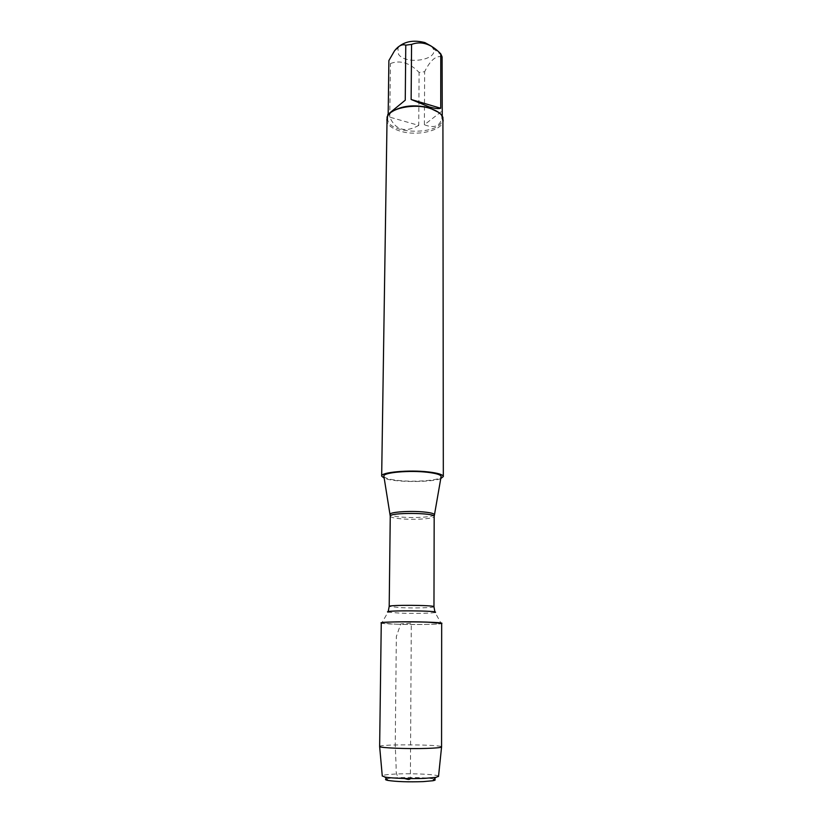 <?xml version="1.0" encoding="UTF-8"?>
<svg xmlns="http://www.w3.org/2000/svg" width="823" height="823" viewBox="0 0 823 823"><rect width="100%" height="100%" fill="white"/><g stroke="black" fill="none" stroke-linecap="round" stroke-linejoin="round"><path stroke-width="0.62" stroke-dasharray="4.12 3.09" d="M383.94 476.558C385.123 478.245 389.876 479.542 398.219 480.457C415.142 482.35 439.791 480.416 441.046 476.959M440.747 478.595C431.273 482.638 393.62 482.381 384.207 478.204M396.47 624.215C413.516 624.801 438.289 624.472 441.231 623.587L435.079 612.456C432.857 613.31 413.167 613.66 399.639 613.114L388.014 612.127L381.697 623.176L396.47 624.215M386.573 119.479C386.944 124.643 391.676 128.583 400.78 131.299C418.382 136.649 444.039 130.003 443.391 119.88M431.303 46.15L433.052 48.454C439.441 59.842 405.688 65.377 398.527 54.277L397.91 48.207L399.762 45.862M442.26 114.263C441.54 125.58 435.583 129.077 424.39 124.757L442.074 111.054M424.39 124.757L424.637 71.724L419.082 72.424C409.741 62.805 400.204 59.842 390.452 63.525L388.888 60.563M442.095 56.89C436.159 55.223 430.336 60.172 424.637 71.724M418.753 125.394C405.255 132.894 395.596 130.147 389.763 117.154L418.753 125.394L419.082 72.424M389.763 117.154L390.452 63.525M405.255 100.19L387.777 114.551M391.45 112.062L388.219 116.125L387.726 118.481C386.481 135.188 443.268 135.579 442.26 118.862L441.797 116.496L438.618 112.391M381.265 622.939C380.144 624.667 442.774 625.11 441.673 623.361M379.609 746.471C378.518 744.043 442.723 744.486 441.601 746.903M438.536 776.305C438.577 774.525 413.609 773.188 396.429 773.99C387.674 774.381 382.952 775.029 382.273 775.914M386.501 778.856C392.262 776.819 428.526 777.077 434.256 779.186M403.249 778.465C399.628 779.114 395.349 776.727 396.151 767.273L395.235 744.949L396.347 636.57L400.75 623.916L411.305 623.196L410.379 778.599M434.277 514.859C433.587 517.029 414.36 518.264 401.171 517.039C394.649 516.443 390.976 515.62 390.174 514.55M390.256 516.155C390.565 517.297 394.227 518.181 401.233 518.819C414.864 520.074 434.698 518.706 434.174 516.463M433.968 606.757C434.513 607.744 414.298 608.269 400.4 607.662L389.197 606.438M397.91 48.207L394.556 50.759M433.052 48.454L441.447 55.038M442.26 118.862L442.26 116.105M387.726 118.481L387.767 115.724M388.219 116.125L387.077 117.041M441.797 116.496L442.918 117.432"/><path stroke-width="1.23" d="M441.046 476.959L441.149 476.383C440.583 474.665 435.995 473.287 427.384 472.279C409.628 470.159 383.528 472.453 383.847 475.982L383.94 476.558M384.207 478.204L381.666 476.095C380.617 472.237 409.093 469.624 428.526 471.949C438.073 473.091 443 474.614 443.319 476.517L440.747 478.595M441.231 623.587C450.088 621.653 372.87 621.108 381.697 623.176M443.319 476.517L442.918 117.432C441.272 113.553 436.9 110.519 429.781 108.317C413.732 103.225 389.876 108.235 387.077 117.041L381.666 476.095M399.762 45.862C406.346 41.088 414.72 39.998 424.884 42.59L431.303 46.15M387.767 115.724L387.777 114.551L405.255 100.19L405.77 45.162L411.572 44.401C421.479 40.728 431.211 43.876 440.768 53.865L442.095 56.89L442.26 116.105M388.178 114.078L388.888 60.563L394.536 50.789C398.527 45.769 402.272 43.897 405.77 45.162M411.13 99.48L429.184 106.908C434.698 108.502 438.536 108.955 440.727 108.255L411.13 99.48L411.572 44.401M440.727 108.255L440.768 53.865M438.618 112.391L429.184 107.741C413.918 104.233 401.336 105.663 391.45 112.062M427.147 622.106C408.095 621.416 380.195 621.941 381.265 622.939L379.64 746.554C379.526 747.901 407.591 749.043 426.684 748.405C435.881 748.107 440.84 747.634 441.57 746.986L441.673 623.361L427.147 622.106M382.273 775.914L384.907 777.025C391.275 778.332 411.325 779 424.966 778.342L435.871 777.385L438.536 776.305M434.256 779.186C435.933 779.731 435.46 780.245 432.857 780.739L423.217 781.613C408.249 782.107 396.47 781.716 387.88 780.42C385.287 779.895 384.825 779.371 386.501 778.856M410.379 778.599C408.897 780.626 405.472 778.198 403.249 778.465M390.174 514.55L390.133 514.221C390.02 512.029 410.019 510.641 423.65 511.968C430.275 512.606 433.834 513.459 434.318 514.529L434.277 514.859M441.149 476.383L434.174 516.463C435.429 512.657 389.053 512.338 390.256 516.155L389.197 606.438C387.942 604.751 435.244 605.08 433.968 606.757L434.904 611.983M435.079 612.456C441.817 610.594 381.296 610.172 388.014 612.127M390.256 516.155L383.847 475.982M434.174 516.463L433.968 606.757M389.197 606.438L388.189 611.654M438.515 776.48L441.57 746.986M382.284 776.089L379.64 746.554M432.857 780.739L435.871 777.385M387.88 780.42L384.907 777.025"/></g></svg>
